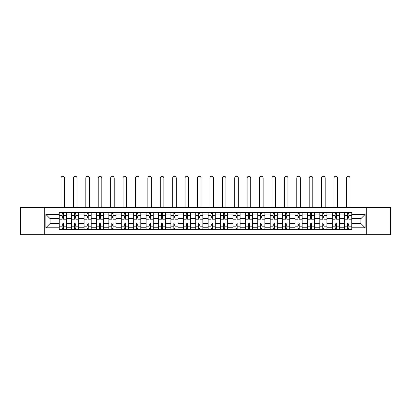 <?xml version="1.0" encoding="UTF-8"?>
<svg xmlns="http://www.w3.org/2000/svg" width="411" height="411" viewBox="0 0 411 411"><rect width="100%" height="100%" fill="white"/><g stroke="black" fill="none" stroke-linecap="round" stroke-linejoin="round"><path stroke-width="0.62" d="M366.746 234.732L390.45 234.732L390.45 207.447L20.55 207.447L20.55 234.732L366.746 234.732L366.746 207.447M71.622 229.641L71.622 214.968L66.371 214.968L66.371 229.641M66.371 214.968L66.371 212.538M71.622 214.968L71.622 212.538M78.778 212.538L78.778 229.641M84.029 229.641L84.029 212.538M91.191 212.538L91.191 229.641M96.441 229.641L96.441 212.538M103.598 212.538L103.598 229.641M108.848 229.641L108.848 212.538M116.01 212.538L116.01 229.641M121.26 229.641L121.26 212.538M128.417 212.538L128.417 229.641M133.667 229.641L133.667 212.538M140.829 212.538L140.829 229.641M146.08 229.641L146.08 212.538M153.236 212.538L153.236 229.641M158.487 229.641L158.487 212.538M165.648 212.538L165.648 229.641M170.899 229.641L170.899 212.538M178.055 212.538L178.055 229.641M183.306 229.641L183.306 212.538M190.468 212.538L190.468 229.641M195.713 229.641L195.713 212.538M202.875 212.538L202.875 229.641M208.125 229.641L208.125 212.538M215.287 212.538L215.287 229.641M220.532 229.641L220.532 212.538M227.694 212.538L227.694 229.641M232.945 229.641L232.945 212.538M240.101 212.538L240.101 229.641M245.352 229.641L245.352 212.538M252.513 212.538L252.513 229.641M257.764 229.641L257.764 212.538M264.92 212.538L264.92 229.641M270.171 229.641L270.171 212.538M277.333 212.538L277.333 229.641M282.583 229.641L282.583 212.538M289.74 212.538L289.74 229.641M294.99 229.641L294.99 212.538M302.152 212.538L302.152 229.641M307.402 229.641L307.402 212.538M314.559 212.538L314.559 229.641M319.809 229.641L319.809 212.538M326.971 212.538L326.971 229.641M332.222 229.641L332.222 212.538M339.378 212.538L339.378 229.641M344.629 229.641L344.629 212.538M344.629 223.558L339.378 223.558M332.222 223.558L326.971 223.558M319.809 223.558L314.559 223.558M307.402 223.558L302.152 223.558M294.99 223.558L289.74 223.558M282.583 223.558L277.333 223.558M270.171 223.558L264.92 223.558M257.764 223.558L252.513 223.558M245.352 223.558L240.101 223.558M232.945 223.558L227.694 223.558M220.532 223.558L215.287 223.558M208.125 223.558L202.875 223.558M195.713 223.558L190.468 223.558M183.306 223.558L178.055 223.558M170.899 223.558L165.648 223.558M158.487 223.558L153.236 223.558M146.08 223.558L140.829 223.558M133.667 223.558L128.417 223.558M121.26 223.558L116.01 223.558M108.848 223.558L103.598 223.558M96.441 223.558L91.191 223.558M84.029 223.558L78.778 223.558M71.622 223.558L66.371 223.558M344.629 218.626L339.378 218.626M332.222 218.626L326.971 218.626M319.809 218.626L314.559 218.626M307.402 218.626L302.152 218.626M294.99 218.626L289.74 218.626M282.583 218.626L277.333 218.626M270.171 218.626L264.92 218.626M257.764 218.626L252.513 218.626M245.352 218.626L240.101 218.626M232.945 218.626L227.694 218.626M220.532 218.626L215.287 218.626M208.125 218.626L202.875 218.626M195.713 218.626L190.468 218.626M183.306 218.626L178.055 218.626M170.899 218.626L165.648 218.626M158.487 218.626L153.236 218.626M146.08 218.626L140.829 218.626M133.667 218.626L128.417 218.626M121.26 218.626L116.01 218.626M108.848 218.626L103.598 218.626M96.441 218.626L91.191 218.626M84.029 218.626L78.778 218.626M71.622 218.626L66.371 218.626M50.065 223.558L59.21 223.558L59.21 218.626L50.065 218.626L50.065 223.558L45.847 227.771L45.847 214.408L59.21 214.408L59.21 218.626M351.79 218.626L351.79 223.558L360.935 223.558L360.935 218.626L351.79 218.626L351.79 212.538L59.21 212.538L59.21 214.408M351.79 214.408L365.153 214.408L365.153 227.771L351.79 227.771L351.79 223.558M59.21 223.558L59.21 229.641L351.79 229.641L351.79 227.771M59.21 227.771L45.847 227.771M44.254 234.732L44.254 207.447M63.428 228.449L62.153 228.449M62.153 213.735L63.428 213.735M75.835 228.449L74.566 228.449M74.566 213.735L75.835 213.735M88.247 228.449L86.973 228.449M86.973 213.735L88.247 213.735M100.654 228.449L99.385 228.449M99.385 213.735L100.654 213.735M113.066 228.449L111.792 228.449M111.792 213.735L113.066 213.735M125.473 228.449L124.199 228.449M124.199 213.735L125.473 213.735M137.885 228.449L136.611 228.449M136.611 213.735L137.885 213.735M150.292 228.449L149.018 228.449M149.018 213.735L150.292 213.735M162.705 228.449L161.431 228.449M161.431 213.735L162.705 213.735M175.112 228.449L173.838 228.449M173.838 213.735L175.112 213.735M187.524 228.449L186.25 228.449M186.25 213.735L187.524 213.735M199.931 228.449L198.657 228.449M198.657 213.735L199.931 213.735M212.343 228.449L211.069 228.449M211.069 213.735L212.343 213.735M224.75 228.449L223.476 228.449M223.476 213.735L224.75 213.735M237.162 228.449L235.888 228.449M235.888 213.735L237.162 213.735M249.569 228.449L248.295 228.449M248.295 213.735L249.569 213.735M261.982 228.449L260.708 228.449M260.708 213.735L261.982 213.735M274.389 228.449L273.115 228.449M273.115 213.735L274.389 213.735M286.801 228.449L285.527 228.449M285.527 213.735L286.801 213.735M299.208 228.449L297.934 228.449M297.934 213.735L299.208 213.735M311.615 228.449L310.346 228.449M310.346 213.735L311.615 213.735M324.027 228.449L322.753 228.449M322.753 213.735L324.027 213.735M336.434 228.449L335.165 228.449M335.165 213.735L336.434 213.735M348.847 228.449L347.572 228.449M347.572 213.735L348.847 213.735M45.847 214.408L50.065 218.626M360.935 223.558L365.153 227.771M360.935 218.626L365.153 214.408M66.33 229.641L66.33 219.222L63.428 219.222L63.428 212.538M62.153 212.538L62.153 219.222L59.251 219.222L59.251 212.538M64.578 207.447L64.578 178.055A1.788 1.788 0 0 0 62.791 176.268A1.788 1.788 0 0 0 61.003 178.055L61.003 207.447M66.33 219.222L66.33 212.538M59.251 229.641L59.251 222.962L62.153 222.962L62.153 229.641M63.428 229.641L63.428 222.962L66.33 222.962M62.153 217.47L63.428 217.47M59.251 222.962L59.251 219.222M63.428 224.709L62.153 224.709M63.428 228.608L62.153 228.608M62.153 225.747L63.428 225.747M63.428 216.438L62.153 216.438M62.153 213.576L63.428 213.576M78.737 229.641L78.737 219.222L75.835 219.222L75.835 212.538M74.566 212.538L74.566 219.222L71.658 219.222L71.658 212.538M76.991 207.447L76.991 178.055A1.788 1.788 0 0 0 75.198 176.268A1.788 1.788 0 0 0 73.41 178.055L73.41 207.447M78.737 219.222L78.737 212.538M71.658 229.641L71.658 222.962L74.566 222.962L74.566 229.641M75.835 229.641L75.835 222.962L78.737 222.962M74.566 217.47L75.835 217.47M71.658 222.962L71.658 219.222M75.835 224.709L74.566 224.709M75.835 228.608L74.566 228.608M74.566 225.747L75.835 225.747M75.835 216.438L74.566 216.438M74.566 213.576L75.835 213.576M91.15 229.641L91.15 219.222L88.247 219.222L88.247 212.538M86.973 212.538L86.973 219.222L84.07 219.222L84.07 212.538M89.398 207.447L89.398 178.055A1.788 1.788 0 0 0 87.61 176.268A1.788 1.788 0 0 0 85.822 178.055L85.822 207.447M91.15 219.222L91.15 212.538M84.07 229.641L84.07 222.962L86.973 222.962L86.973 229.641M88.247 229.641L88.247 222.962L91.15 222.962M86.973 217.47L88.247 217.47M84.07 222.962L84.07 219.222M88.247 224.709L86.973 224.709M88.247 228.608L86.973 228.608M86.973 225.747L88.247 225.747M88.247 216.438L86.973 216.438M86.973 213.576L88.247 213.576M103.557 229.641L103.557 219.222L100.654 219.222L100.654 212.538M99.385 212.538L99.385 219.222L96.477 219.222L96.477 212.538M101.81 207.447L101.81 178.055A1.788 1.788 0 0 0 100.017 176.268A1.788 1.788 0 0 0 98.229 178.055L98.229 207.447M103.557 219.222L103.557 212.538M96.477 229.641L96.477 222.962L99.385 222.962L99.385 229.641M100.654 229.641L100.654 222.962L103.557 222.962M99.385 217.47L100.654 217.47M96.477 222.962L96.477 219.222M100.654 224.709L99.385 224.709M100.654 228.608L99.385 228.608M99.385 225.747L100.654 225.747M100.654 216.438L99.385 216.438M99.385 213.576L100.654 213.576M115.969 229.641L115.969 219.222L113.066 219.222L113.066 212.538M111.792 212.538L111.792 219.222L108.889 219.222L108.889 212.538M114.217 207.447L114.217 178.055A1.788 1.788 0 0 0 112.429 176.268A1.788 1.788 0 0 0 110.636 178.055L110.636 207.447M115.969 219.222L115.969 212.538M108.889 229.641L108.889 222.962L111.792 222.962L111.792 229.641M113.066 229.641L113.066 222.962L115.969 222.962M111.792 217.47L113.066 217.47M108.889 222.962L108.889 219.222M113.066 224.709L111.792 224.709M113.066 228.608L111.792 228.608M111.792 225.747L113.066 225.747M113.066 216.438L111.792 216.438M111.792 213.576L113.066 213.576M128.376 229.641L128.376 219.222L125.473 219.222L125.473 212.538M124.199 212.538L124.199 219.222L121.296 219.222L121.296 212.538M126.629 207.447L126.629 178.055A1.788 1.788 0 0 0 124.836 176.268A1.788 1.788 0 0 0 123.048 178.055L123.048 207.447M128.376 219.222L128.376 212.538M121.296 229.641L121.296 222.962L124.199 222.962L124.199 229.641M125.473 229.641L125.473 222.962L128.376 222.962M124.199 217.47L125.473 217.47M121.296 222.962L121.296 219.222M125.473 224.709L124.199 224.709M125.473 228.608L124.199 228.608M124.199 225.747L125.473 225.747M125.473 216.438L124.199 216.438M124.199 213.576L125.473 213.576M140.788 229.641L140.788 219.222L137.885 219.222L137.885 212.538M136.611 212.538L136.611 219.222L133.709 219.222L133.709 212.538M139.036 207.447L139.036 178.055A1.788 1.788 0 0 0 137.248 176.268A1.788 1.788 0 0 0 135.455 178.055L135.455 207.447M140.788 219.222L140.788 212.538M133.709 229.641L133.709 222.962L136.611 222.962L136.611 229.641M137.885 229.641L137.885 222.962L140.788 222.962M136.611 217.47L137.885 217.47M133.709 222.962L133.709 219.222M137.885 224.709L136.611 224.709M137.885 228.608L136.611 228.608M136.611 225.747L137.885 225.747M137.885 216.438L136.611 216.438M136.611 213.576L137.885 213.576M153.195 229.641L153.195 219.222L150.292 219.222L150.292 212.538M149.018 212.538L149.018 219.222L146.116 219.222L146.116 212.538M151.448 207.447L151.448 178.055A1.788 1.788 0 0 0 149.655 176.268A1.788 1.788 0 0 0 147.868 178.055L147.868 207.447M153.195 219.222L153.195 212.538M146.116 229.641L146.116 222.962L149.018 222.962L149.018 229.641M150.292 229.641L150.292 222.962L153.195 222.962M149.018 217.47L150.292 217.47M146.116 222.962L146.116 219.222M150.292 224.709L149.018 224.709M150.292 228.608L149.018 228.608M149.018 225.747L150.292 225.747M150.292 216.438L149.018 216.438M149.018 213.576L150.292 213.576M165.607 229.641L165.607 219.222L162.705 219.222L162.705 212.538M161.431 212.538L161.431 219.222L158.528 219.222L158.528 212.538M163.855 207.447L163.855 178.055A1.788 1.788 0 0 0 162.068 176.268A1.788 1.788 0 0 0 160.275 178.055L160.275 207.447M165.607 219.222L165.607 212.538M158.528 229.641L158.528 222.962L161.431 222.962L161.431 229.641M162.705 229.641L162.705 222.962L165.607 222.962M161.431 217.47L162.705 217.47M158.528 222.962L158.528 219.222M162.705 224.709L161.431 224.709M162.705 228.608L161.431 228.608M161.431 225.747L162.705 225.747M162.705 216.438L161.431 216.438M161.431 213.576L162.705 213.576M178.014 229.641L178.014 219.222L175.112 219.222L175.112 212.538M173.838 212.538L173.838 219.222L170.935 219.222L170.935 212.538M176.268 207.447L176.268 178.055A1.788 1.788 0 0 0 174.475 176.268A1.788 1.788 0 0 0 172.687 178.055L172.687 207.447M178.014 219.222L178.014 212.538M170.935 229.641L170.935 222.962L173.838 222.962L173.838 229.641M175.112 229.641L175.112 222.962L178.014 222.962M173.838 217.47L175.112 217.47M170.935 222.962L170.935 219.222M175.112 224.709L173.838 224.709M175.112 228.608L173.838 228.608M173.838 225.747L175.112 225.747M175.112 216.438L173.838 216.438M173.838 213.576L175.112 213.576M190.427 229.641L190.427 219.222L187.524 219.222L187.524 212.538M186.25 212.538L186.25 219.222L183.347 219.222L183.347 212.538M188.675 207.447L188.675 178.055A1.788 1.788 0 0 0 186.887 176.268A1.788 1.788 0 0 0 185.094 178.055L185.094 207.447M190.427 219.222L190.427 212.538M183.347 229.641L183.347 222.962L186.25 222.962L186.25 229.641M187.524 229.641L187.524 222.962L190.427 222.962M186.25 217.47L187.524 217.47M183.347 222.962L183.347 219.222M187.524 224.709L186.25 224.709M187.524 228.608L186.25 228.608M186.25 225.747L187.524 225.747M187.524 216.438L186.25 216.438M186.25 213.576L187.524 213.576M202.834 229.641L202.834 219.222L199.931 219.222L199.931 212.538M198.657 212.538L198.657 219.222L195.754 219.222L195.754 212.538M201.087 207.447L201.087 178.055A1.788 1.788 0 0 0 199.294 176.268A1.788 1.788 0 0 0 197.506 178.055L197.506 207.447M202.834 219.222L202.834 212.538M195.754 229.641L195.754 222.962L198.657 222.962L198.657 229.641M199.931 229.641L199.931 222.962L202.834 222.962M198.657 217.47L199.931 217.47M195.754 222.962L195.754 219.222M199.931 224.709L198.657 224.709M199.931 228.608L198.657 228.608M198.657 225.747L199.931 225.747M199.931 216.438L198.657 216.438M198.657 213.576L199.931 213.576M215.246 229.641L215.246 219.222L212.343 219.222L212.343 212.538M211.069 212.538L211.069 219.222L208.166 219.222L208.166 212.538M213.494 207.447L213.494 178.055A1.788 1.788 0 0 0 211.706 176.268A1.788 1.788 0 0 0 209.913 178.055L209.913 207.447M215.246 219.222L215.246 212.538M208.166 229.641L208.166 222.962L211.069 222.962L211.069 229.641M212.343 229.641L212.343 222.962L215.246 222.962M211.069 217.47L212.343 217.47M208.166 222.962L208.166 219.222M212.343 224.709L211.069 224.709M212.343 228.608L211.069 228.608M211.069 225.747L212.343 225.747M212.343 216.438L211.069 216.438M211.069 213.576L212.343 213.576M227.653 229.641L227.653 219.222L224.75 219.222L224.75 212.538M223.476 212.538L223.476 219.222L220.573 219.222L220.573 212.538M225.906 207.447L225.906 178.055A1.788 1.788 0 0 0 224.113 176.268A1.788 1.788 0 0 0 222.325 178.055L222.325 207.447M227.653 219.222L227.653 212.538M220.573 229.641L220.573 222.962L223.476 222.962L223.476 229.641M224.75 229.641L224.75 222.962L227.653 222.962M223.476 217.47L224.75 217.47M220.573 222.962L220.573 219.222M224.75 224.709L223.476 224.709M224.75 228.608L223.476 228.608M223.476 225.747L224.75 225.747M224.75 216.438L223.476 216.438M223.476 213.576L224.75 213.576M240.065 229.641L240.065 219.222L237.162 219.222L237.162 212.538M235.888 212.538L235.888 219.222L232.986 219.222L232.986 212.538M238.313 207.447L238.313 178.055A1.788 1.788 0 0 0 236.525 176.268A1.788 1.788 0 0 0 234.732 178.055L234.732 207.447M240.065 219.222L240.065 212.538M232.986 229.641L232.986 222.962L235.888 222.962L235.888 229.641M237.162 229.641L237.162 222.962L240.065 222.962M235.888 217.47L237.162 217.47M232.986 222.962L232.986 219.222M237.162 224.709L235.888 224.709M237.162 228.608L235.888 228.608M235.888 225.747L237.162 225.747M237.162 216.438L235.888 216.438M235.888 213.576L237.162 213.576M252.472 229.641L252.472 219.222L249.569 219.222L249.569 212.538M248.295 212.538L248.295 219.222L245.393 219.222L245.393 212.538M250.725 207.447L250.725 178.055A1.788 1.788 0 0 0 248.932 176.268A1.788 1.788 0 0 0 247.145 178.055L247.145 207.447M252.472 219.222L252.472 212.538M245.393 229.641L245.393 222.962L248.295 222.962L248.295 229.641M249.569 229.641L249.569 222.962L252.472 222.962M248.295 217.47L249.569 217.47M245.393 222.962L245.393 219.222M249.569 224.709L248.295 224.709M249.569 228.608L248.295 228.608M248.295 225.747L249.569 225.747M249.569 216.438L248.295 216.438M248.295 213.576L249.569 213.576M264.884 229.641L264.884 219.222L261.982 219.222L261.982 212.538M260.708 212.538L260.708 219.222L257.805 219.222L257.805 212.538M263.132 207.447L263.132 178.055A1.788 1.788 0 0 0 261.345 176.268A1.788 1.788 0 0 0 259.552 178.055L259.552 207.447M264.884 219.222L264.884 212.538M257.805 229.641L257.805 222.962L260.708 222.962L260.708 229.641M261.982 229.641L261.982 222.962L264.884 222.962M260.708 217.47L261.982 217.47M257.805 222.962L257.805 219.222M261.982 224.709L260.708 224.709M261.982 228.608L260.708 228.608M260.708 225.747L261.982 225.747M261.982 216.438L260.708 216.438M260.708 213.576L261.982 213.576M277.291 229.641L277.291 219.222L274.389 219.222L274.389 212.538M273.115 212.538L273.115 219.222L270.212 219.222L270.212 212.538M275.545 207.447L275.545 178.055A1.788 1.788 0 0 0 273.752 176.268A1.788 1.788 0 0 0 271.964 178.055L271.964 207.447M277.291 219.222L277.291 212.538M270.212 229.641L270.212 222.962L273.115 222.962L273.115 229.641M274.389 229.641L274.389 222.962L277.291 222.962M273.115 217.47L274.389 217.47M270.212 222.962L270.212 219.222M274.389 224.709L273.115 224.709M274.389 228.608L273.115 228.608M273.115 225.747L274.389 225.747M274.389 216.438L273.115 216.438M273.115 213.576L274.389 213.576M289.704 229.641L289.704 219.222L286.801 219.222L286.801 212.538M285.527 212.538L285.527 219.222L282.624 219.222L282.624 212.538M287.952 207.447L287.952 178.055A1.788 1.788 0 0 0 286.164 176.268A1.788 1.788 0 0 0 284.371 178.055L284.371 207.447M289.704 219.222L289.704 212.538M282.624 229.641L282.624 222.962L285.527 222.962L285.527 229.641M286.801 229.641L286.801 222.962L289.704 222.962M285.527 217.47L286.801 217.47M282.624 222.962L282.624 219.222M286.801 224.709L285.527 224.709M286.801 228.608L285.527 228.608M285.527 225.747L286.801 225.747M286.801 216.438L285.527 216.438M285.527 213.576L286.801 213.576M302.111 229.641L302.111 219.222L299.208 219.222L299.208 212.538M297.934 212.538L297.934 219.222L295.031 219.222L295.031 212.538M300.364 207.447L300.364 178.055A1.788 1.788 0 0 0 298.571 176.268A1.788 1.788 0 0 0 296.783 178.055L296.783 207.447M302.111 219.222L302.111 212.538M295.031 229.641L295.031 222.962L297.934 222.962L297.934 229.641M299.208 229.641L299.208 222.962L302.111 222.962M297.934 217.47L299.208 217.47M295.031 222.962L295.031 219.222M299.208 224.709L297.934 224.709M299.208 228.608L297.934 228.608M297.934 225.747L299.208 225.747M299.208 216.438L297.934 216.438M297.934 213.576L299.208 213.576M314.523 229.641L314.523 219.222L311.615 219.222L311.615 212.538M310.346 212.538L310.346 219.222L307.443 219.222L307.443 212.538M312.771 207.447L312.771 178.055A1.788 1.788 0 0 0 310.983 176.268A1.788 1.788 0 0 0 309.19 178.055L309.19 207.447M314.523 219.222L314.523 212.538M307.443 229.641L307.443 222.962L310.346 222.962L310.346 229.641M311.615 229.641L311.615 222.962L314.523 222.962M310.346 217.47L311.615 217.47M307.443 222.962L307.443 219.222M311.615 224.709L310.346 224.709M311.615 228.608L310.346 228.608M310.346 225.747L311.615 225.747M311.615 216.438L310.346 216.438M310.346 213.576L311.615 213.576M326.93 229.641L326.93 219.222L324.027 219.222L324.027 212.538M322.753 212.538L322.753 219.222L319.85 219.222L319.85 212.538M325.178 207.447L325.178 178.055A1.788 1.788 0 0 0 323.39 176.268A1.788 1.788 0 0 0 321.602 178.055L321.602 207.447M326.93 219.222L326.93 212.538M319.85 229.641L319.85 222.962L322.753 222.962L322.753 229.641M324.027 229.641L324.027 222.962L326.93 222.962M322.753 217.47L324.027 217.47M319.85 222.962L319.85 219.222M324.027 224.709L322.753 224.709M324.027 228.608L322.753 228.608M322.753 225.747L324.027 225.747M324.027 216.438L322.753 216.438M322.753 213.576L324.027 213.576M339.342 229.641L339.342 219.222L336.434 219.222L336.434 212.538M335.165 212.538L335.165 219.222L332.263 219.222L332.263 212.538M337.59 207.447L337.59 178.055A1.788 1.788 0 0 0 335.802 176.268A1.788 1.788 0 0 0 334.009 178.055L334.009 207.447M339.342 219.222L339.342 212.538M332.263 229.641L332.263 222.962L335.165 222.962L335.165 229.641M336.434 229.641L336.434 222.962L339.342 222.962M335.165 217.47L336.434 217.47M332.263 222.962L332.263 219.222M336.434 224.709L335.165 224.709M336.434 228.608L335.165 228.608M335.165 225.747L336.434 225.747M336.434 216.438L335.165 216.438M335.165 213.576L336.434 213.576M351.749 229.641L351.749 219.222L348.847 219.222L348.847 212.538M347.572 212.538L347.572 219.222L344.67 219.222L344.67 212.538M349.997 207.447L349.997 178.055A1.788 1.788 0 0 0 348.209 176.268A1.788 1.788 0 0 0 346.422 178.055L346.422 207.447M351.749 219.222L351.749 212.538M344.67 229.641L344.67 222.962L347.572 222.962L347.572 229.641M348.847 229.641L348.847 222.962L351.749 222.962M347.572 217.47L348.847 217.47M344.67 222.962L344.67 219.222M348.847 224.709L347.572 224.709M348.847 228.608L347.572 228.608M347.572 225.747L348.847 225.747M348.847 216.438L347.572 216.438M347.572 213.576L348.847 213.576M332.222 214.968L326.971 214.968M319.809 214.968L314.559 214.968M307.402 214.968L302.152 214.968M294.99 214.968L289.74 214.968M282.583 214.968L277.333 214.968M270.171 214.968L264.92 214.968M257.764 214.968L252.513 214.968M245.352 214.968L240.101 214.968M232.945 214.968L227.694 214.968M220.532 214.968L215.287 214.968M208.125 214.968L202.875 214.968M195.713 214.968L190.468 214.968M183.306 214.968L178.055 214.968M170.899 214.968L165.648 214.968M158.487 214.968L153.236 214.968M146.08 214.968L140.829 214.968M133.667 214.968L128.417 214.968M121.26 214.968L116.01 214.968M108.848 214.968L103.598 214.968M96.441 214.968L91.191 214.968M84.029 214.968L78.778 214.968M344.629 214.968L339.378 214.968M332.222 227.216L326.971 227.216M319.809 227.216L314.559 227.216M307.402 227.216L302.152 227.216M294.99 227.216L289.74 227.216M282.583 227.216L277.333 227.216M270.171 227.216L264.92 227.216M257.764 227.216L252.513 227.216M245.352 227.216L240.101 227.216M232.945 227.216L227.694 227.216M220.532 227.216L215.287 227.216M208.125 227.216L202.875 227.216M195.713 227.216L190.468 227.216M183.306 227.216L178.055 227.216M170.899 227.216L165.648 227.216M158.487 227.216L153.236 227.216M146.08 227.216L140.829 227.216M133.667 227.216L128.417 227.216M121.26 227.216L116.01 227.216M108.848 227.216L103.598 227.216M96.441 227.216L91.191 227.216M84.029 227.216L78.778 227.216M71.622 227.216L66.371 227.216M344.629 227.216L339.378 227.216M66.33 215.282L63.428 215.282M62.153 215.282L59.251 215.282M62.153 215.39L59.251 215.39M62.153 226.795L59.251 226.795M62.153 226.898L59.251 226.898M66.33 226.898L63.428 226.898M66.33 215.39L63.428 215.39M66.33 226.795L63.428 226.795M78.737 215.282L75.835 215.282M74.566 215.282L71.658 215.282M74.566 215.39L71.658 215.39M74.566 226.795L71.658 226.795M74.566 226.898L71.658 226.898M78.737 226.898L75.835 226.898M78.737 215.39L75.835 215.39M78.737 226.795L75.835 226.795M91.15 215.282L88.247 215.282M86.973 215.282L84.07 215.282M86.973 215.39L84.07 215.39M86.973 226.795L84.07 226.795M86.973 226.898L84.07 226.898M91.15 226.898L88.247 226.898M91.15 215.39L88.247 215.39M91.15 226.795L88.247 226.795M103.557 215.282L100.654 215.282M99.385 215.282L96.477 215.282M99.385 215.39L96.477 215.39M99.385 226.795L96.477 226.795M99.385 226.898L96.477 226.898M103.557 226.898L100.654 226.898M103.557 215.39L100.654 215.39M103.557 226.795L100.654 226.795M115.969 215.282L113.066 215.282M111.792 215.282L108.889 215.282M111.792 215.39L108.889 215.39M111.792 226.795L108.889 226.795M111.792 226.898L108.889 226.898M115.969 226.898L113.066 226.898M115.969 215.39L113.066 215.39M115.969 226.795L113.066 226.795M128.376 215.282L125.473 215.282M124.199 215.282L121.296 215.282M124.199 215.39L121.296 215.39M124.199 226.795L121.296 226.795M124.199 226.898L121.296 226.898M128.376 226.898L125.473 226.898M128.376 215.39L125.473 215.39M128.376 226.795L125.473 226.795M140.788 215.282L137.885 215.282M136.611 215.282L133.709 215.282M136.611 215.39L133.709 215.39M136.611 226.795L133.709 226.795M136.611 226.898L133.709 226.898M140.788 226.898L137.885 226.898M140.788 215.39L137.885 215.39M140.788 226.795L137.885 226.795M153.195 215.282L150.292 215.282M149.018 215.282L146.116 215.282M149.018 215.39L146.116 215.39M149.018 226.795L146.116 226.795M149.018 226.898L146.116 226.898M153.195 226.898L150.292 226.898M153.195 215.39L150.292 215.39M153.195 226.795L150.292 226.795M165.607 215.282L162.705 215.282M161.431 215.282L158.528 215.282M161.431 215.39L158.528 215.39M161.431 226.795L158.528 226.795M161.431 226.898L158.528 226.898M165.607 226.898L162.705 226.898M165.607 215.39L162.705 215.39M165.607 226.795L162.705 226.795M178.014 215.282L175.112 215.282M173.838 215.282L170.935 215.282M173.838 215.39L170.935 215.39M173.838 226.795L170.935 226.795M173.838 226.898L170.935 226.898M178.014 226.898L175.112 226.898M178.014 215.39L175.112 215.39M178.014 226.795L175.112 226.795M190.427 215.282L187.524 215.282M186.25 215.282L183.347 215.282M186.25 215.39L183.347 215.39M186.25 226.795L183.347 226.795M186.25 226.898L183.347 226.898M190.427 226.898L187.524 226.898M190.427 215.39L187.524 215.39M190.427 226.795L187.524 226.795M202.834 215.282L199.931 215.282M198.657 215.282L195.754 215.282M198.657 215.39L195.754 215.39M198.657 226.795L195.754 226.795M198.657 226.898L195.754 226.898M202.834 226.898L199.931 226.898M202.834 215.39L199.931 215.39M202.834 226.795L199.931 226.795M215.246 215.282L212.343 215.282M211.069 215.282L208.166 215.282M211.069 215.39L208.166 215.39M211.069 226.795L208.166 226.795M211.069 226.898L208.166 226.898M215.246 226.898L212.343 226.898M215.246 215.39L212.343 215.39M215.246 226.795L212.343 226.795M227.653 215.282L224.75 215.282M223.476 215.282L220.573 215.282M223.476 215.39L220.573 215.39M223.476 226.795L220.573 226.795M223.476 226.898L220.573 226.898M227.653 226.898L224.75 226.898M227.653 215.39L224.75 215.39M227.653 226.795L224.75 226.795M240.065 215.282L237.162 215.282M235.888 215.282L232.986 215.282M235.888 215.39L232.986 215.39M235.888 226.795L232.986 226.795M235.888 226.898L232.986 226.898M240.065 226.898L237.162 226.898M240.065 215.39L237.162 215.39M240.065 226.795L237.162 226.795M252.472 215.282L249.569 215.282M248.295 215.282L245.393 215.282M248.295 215.39L245.393 215.39M248.295 226.795L245.393 226.795M248.295 226.898L245.393 226.898M252.472 226.898L249.569 226.898M252.472 215.39L249.569 215.39M252.472 226.795L249.569 226.795M264.884 215.282L261.982 215.282M260.708 215.282L257.805 215.282M260.708 215.39L257.805 215.39M260.708 226.795L257.805 226.795M260.708 226.898L257.805 226.898M264.884 226.898L261.982 226.898M264.884 215.39L261.982 215.39M264.884 226.795L261.982 226.795M277.291 215.282L274.389 215.282M273.115 215.282L270.212 215.282M273.115 215.39L270.212 215.39M273.115 226.795L270.212 226.795M273.115 226.898L270.212 226.898M277.291 226.898L274.389 226.898M277.291 215.39L274.389 215.39M277.291 226.795L274.389 226.795M289.704 215.282L286.801 215.282M285.527 215.282L282.624 215.282M285.527 215.39L282.624 215.39M285.527 226.795L282.624 226.795M285.527 226.898L282.624 226.898M289.704 226.898L286.801 226.898M289.704 215.39L286.801 215.39M289.704 226.795L286.801 226.795M302.111 215.282L299.208 215.282M297.934 215.282L295.031 215.282M297.934 215.39L295.031 215.39M297.934 226.795L295.031 226.795M297.934 226.898L295.031 226.898M302.111 226.898L299.208 226.898M302.111 215.39L299.208 215.39M302.111 226.795L299.208 226.795M314.523 215.282L311.615 215.282M310.346 215.282L307.443 215.282M310.346 215.39L307.443 215.39M310.346 226.795L307.443 226.795M310.346 226.898L307.443 226.898M314.523 226.898L311.615 226.898M314.523 215.39L311.615 215.39M314.523 226.795L311.615 226.795M326.93 215.282L324.027 215.282M322.753 215.282L319.85 215.282M322.753 215.39L319.85 215.39M322.753 226.795L319.85 226.795M322.753 226.898L319.85 226.898M326.93 226.898L324.027 226.898M326.93 215.39L324.027 215.39M326.93 226.795L324.027 226.795M339.342 215.282L336.434 215.282M335.165 215.282L332.263 215.282M335.165 215.39L332.263 215.39M335.165 226.795L332.263 226.795M335.165 226.898L332.263 226.898M339.342 226.898L336.434 226.898M339.342 215.39L336.434 215.39M339.342 226.795L336.434 226.795M351.749 215.282L348.847 215.282M347.572 215.282L344.67 215.282M347.572 215.39L344.67 215.39M347.572 226.795L344.67 226.795M347.572 226.898L344.67 226.898M351.749 226.898L348.847 226.898M351.749 215.39L348.847 215.39M351.749 226.795L348.847 226.795"/></g></svg>
